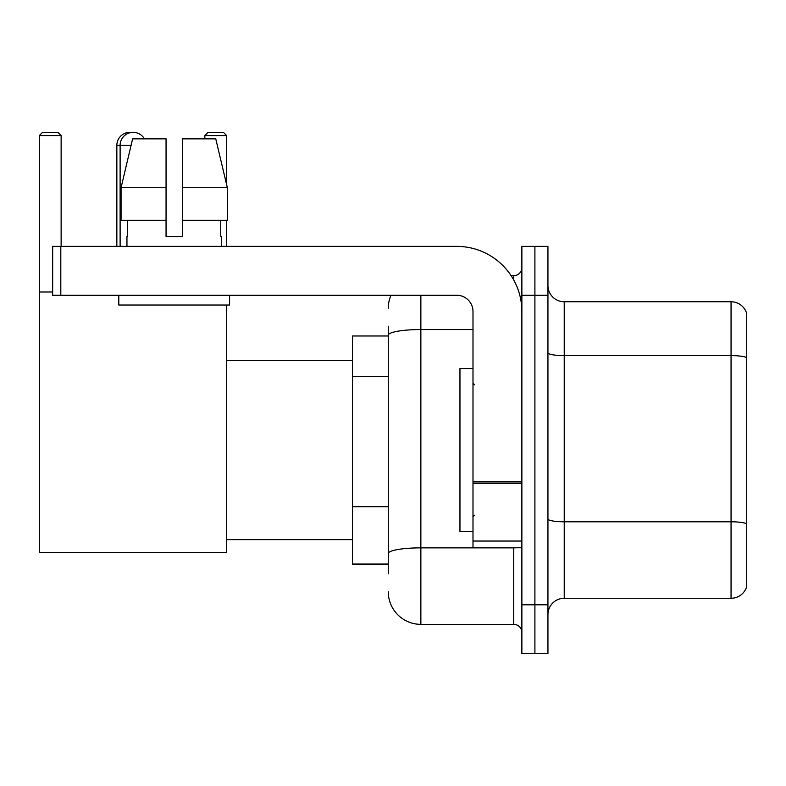 <?xml version="1.0" encoding="UTF-8"?>
<svg xmlns="http://www.w3.org/2000/svg" width="786" height="786" viewBox="0 0 786 786"><rect width="100%" height="100%" fill="white"/><g stroke="black" fill="none" stroke-linecap="round" stroke-linejoin="round"><path stroke-width="1.18" d="M388.274 366.59L388.274 326.2L388.274 335.976L352.433 335.976L352.433 564.063L388.274 564.063M388.274 573.839L388.274 326.2M420.864 295.251L420.864 624.349L513.72 624.349A8.145 8.145 0 0 1 521.875 632.494A8.145 8.145 0 0 0 513.72 624.349L513.72 547.773M521.875 604.798L521.875 653.677L534.902 653.677L534.902 604.798L534.902 653.677L547.94 653.677L547.94 604.798L534.902 604.798L534.902 295.251L534.902 604.798L521.875 604.798L521.875 295.251L534.902 295.251L534.902 246.372L534.902 295.251L547.94 295.251L547.94 604.798M547.94 295.251L547.94 246.372L521.875 246.372L521.875 295.251M511.126 275.699L513.72 275.699A8.145 8.145 0 0 0 521.875 267.554M388.274 559.18L388.274 516.481M388.274 308.279A32.58 32.58 0 0 1 390.996 295.251M420.864 624.349A32.58 32.58 0 0 1 388.274 591.76M547.94 614.573A16.29 16.29 0 0 1 564.23 598.284L731.059 598.284L731.059 301.765L564.23 301.765A16.29 16.29 0 0 1 547.94 285.475A16.29 16.29 0 0 0 564.23 301.765L564.23 598.284M746.7 313.496A16.29 16.29 0 0 0 731.059 301.765A16.29 16.29 0 0 1 746.7 313.496L746.7 586.553A16.29 16.29 0 0 1 731.059 598.284M182.342 236.596L166.052 236.596L182.342 236.596L166.052 236.596L182.342 236.596L182.342 138.847L215.767 138.847L227.341 187.716L227.341 220.306L182.342 220.306M226.663 135.585L204.832 135.585L208.084 132.323L223.401 132.323L226.663 135.585L226.663 184.828L227.341 187.716L182.342 187.716M116.849 246.372L116.849 145.361A13.038 13.038 0 0 1 131.517 132.431M120.111 246.372L120.111 145.361A13.038 13.038 0 0 1 144.428 138.847M226.663 305.027L226.663 552.666L39.3 552.666L39.3 135.585L42.562 132.323L57.869 132.323L61.131 135.585L39.3 135.585M61.131 246.372L61.131 135.585M39.3 291.989L52.662 291.989M226.663 220.306L226.663 246.372M204.832 135.585L204.832 138.847M521.875 547.773L472.995 547.773L472.995 481.897L521.875 481.897L521.875 311.541A65.169 65.169 0 0 0 456.705 246.372L60.807 246.372L60.807 295.251L456.705 295.251A16.29 16.29 0 0 1 472.995 311.541L472.995 481.897M60.807 295.251L52.662 295.251L52.662 246.372L60.807 246.372M166.052 187.716L166.052 220.306L166.052 187.716L121.054 187.716L132.628 138.847L166.052 138.847L166.052 236.596M126.949 236.596L127.656 236.596L126.949 236.596L126.949 246.372M221.446 236.596L220.738 236.596L221.446 236.596L221.446 246.372M220.738 220.306L220.738 236.596M127.656 236.596L127.656 220.306M118.804 295.251L118.804 305.027L229.591 305.027L229.591 295.251M166.052 220.306L121.054 220.306L121.054 187.716L132.628 138.847M227.341 220.306L227.341 187.716L215.767 138.847M472.995 368.565L459.957 368.565L459.957 531.483L472.995 531.483M388.274 376.366L352.433 376.366M388.274 506.705L352.433 506.705M516.549 547.773A8.145 1.415 0 0 1 513.72 547.862L420.864 547.862A32.58 5.659 180 0 0 388.274 553.521M388.274 335.209A32.58 5.659 180 0 1 420.864 329.55L472.995 329.55M513.72 279.993L513.72 275.699M746.7 357.65A16.29 2.83 180 0 0 731.059 355.616L564.23 355.616A16.29 2.83 -0 0 1 547.94 352.786M746.7 523.83A16.29 2.83 180 0 0 731.059 521.796L564.23 521.796A16.29 2.83 0 0 1 547.94 518.966M131.085 145.361L116.849 145.361M521.875 483.311L472.995 483.311M472.995 541.043L521.875 541.043M226.663 539.628L352.433 539.628M226.663 360.42L352.433 360.42M474.626 384.855L472.995 383.224M474.626 515.194L472.995 516.815"/></g></svg>
